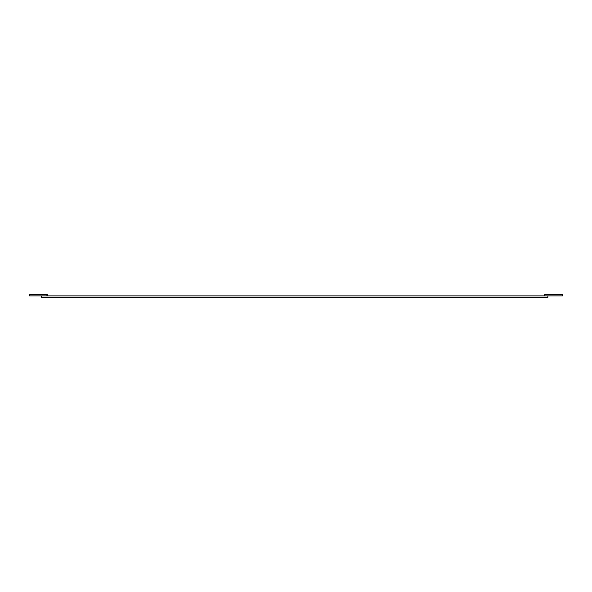 <?xml version="1.0" encoding="UTF-8"?>
<svg xmlns="http://www.w3.org/2000/svg" width="592" height="592" viewBox="0 0 592 592"><rect width="100%" height="100%" fill="white"/><g stroke="black" fill="none" stroke-linecap="round" stroke-linejoin="round"><path stroke-width="0.89" d="M544.684 295.874L544.684 294.609L545.062 295.874L47.316 295.874L47.316 294.609L47.316 295.874L29.6 295.874L29.6 294.609L29.977 295.874M46.938 295.874L46.938 294.609L29.977 294.609M46.938 294.609L47.316 294.609M562.4 295.874L562.4 294.609L562.023 295.874L562.4 294.609M545.062 294.609L562.023 294.609M545.062 295.874L562.023 295.874M547.844 295.874L547.844 297.391L41.625 297.391L41.625 295.874"/></g></svg>
